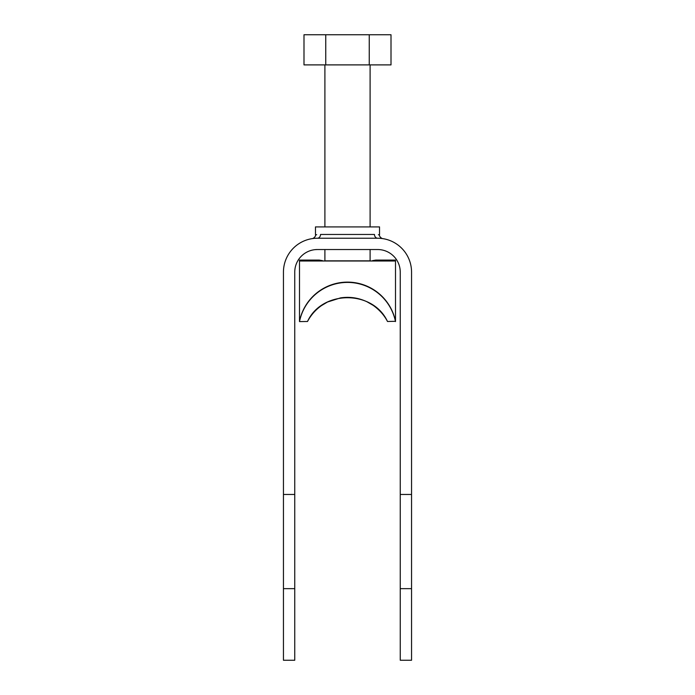 <?xml version="1.0" encoding="UTF-8"?>
<svg xmlns="http://www.w3.org/2000/svg" width="695" height="695" viewBox="0 0 695 695"><rect width="100%" height="100%" fill="white"/><g stroke="black" fill="none" stroke-linecap="round" stroke-linejoin="round"><path stroke-width="1.04" d="M316.703 234.702L315.469 234.884L315.469 226.917L379.531 226.917L379.531 234.884L378.375 234.71M317.354 238.229A3.77 3.171 90 0 0 320.525 234.458C313.81 234.945 313.81 234.945 320.525 234.458L374.475 234.458C381.19 234.945 381.19 234.945 374.475 234.458A3.77 3.171 90 0 0 377.646 238.229L317.354 238.229C310.578 238.663 310.578 238.663 317.354 238.229A33.916 33.916 0 0 0 283.447 272.136L283.447 588.656L294.75 588.656L294.75 272.136A22.605 22.605 0 0 1 317.354 249.531L377.646 249.531C382.198 249.826 382.198 249.826 377.646 249.531A22.605 22.605 0 0 1 400.251 272.136L400.251 494.458L411.553 494.458L411.553 272.136A33.916 33.916 0 0 0 377.646 238.229M294.75 588.656L294.75 660.25L283.447 660.25L283.447 588.656M294.75 494.458L283.447 494.458M411.553 588.656L400.251 588.656L400.251 660.25L411.553 660.25L411.553 494.458M400.251 588.656L400.251 494.458M313.966 249.783L314.783 249.679M314.905 249.661L317.354 249.531M324.895 249.531L324.895 260.834L370.105 260.834L370.105 249.531M370.105 226.917L370.105 64.896M324.895 226.917L324.895 64.896M303.993 34.75L391.007 34.75L391.007 64.896L303.993 64.896L303.993 34.75M369.254 34.75L369.254 64.896M325.746 34.75L325.746 64.896M386.307 260.955L303.793 260.955L322.567 260.686L319.24 260.078L299.502 260.078L299.502 261.007L395.498 261.007L395.498 260.078L375.76 260.078L372.433 260.686L386.203 260.955M299.502 261.007L299.502 321.298A48.989 48.98 0 0 1 395.498 321.298L387.489 321.49C372.92 289.789 322.028 289.841 307.511 321.49L299.502 321.594A48.989 48.98 0 0 1 395.498 321.594M395.498 261.007L395.498 321.298M315.469 234.884C316.208 236.022 313.341 238.724 312.281 238.611L312.35 238.594M379.531 234.884C378.792 236.022 381.659 238.724 382.719 238.611L382.65 238.594M387.497 321.49C384.309 315.295 379.54 309.918 373.18 305.357L367.03 301.795C358.533 297.799 349.672 296.504 340.463 297.903L327.493 302.021L321.429 305.635C315.547 309.805 310.908 315.096 307.511 321.49"/></g></svg>
